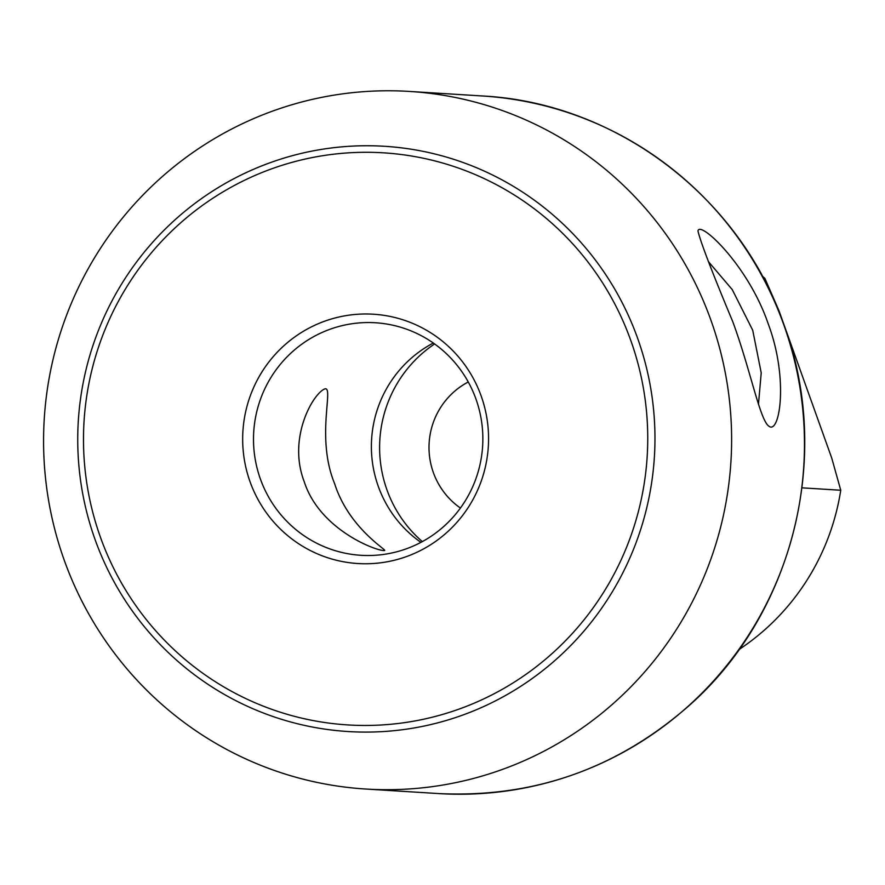 <?xml version="1.0" encoding="UTF-8"?>
<svg xmlns="http://www.w3.org/2000/svg" width="885" height="885" viewBox="0 0 885 885"><rect width="100%" height="100%" fill="white"/><g stroke="black" fill="none" stroke-linecap="round" stroke-linejoin="round"><path stroke-width="1.33" d="M763.434 278.288L764.894 278.388L779.021 310.823L831.756 458.12L840.75 490.246A232.987 229.337 93.6 0 1 739.041 649.524M762.25 276.087A232.987 229.337 93.6 0 1 764.894 278.388M801.987 487.834L840.75 490.246M758.478 404.135L761.222 372.862L752.715 330.227L732.26 289.616L708.564 261.794M732.725 321.576C712.126 272.248 700.533 242.048 697.966 230.974C699.67 220.022 748.334 265.367 768.191 323.777C788.789 378.459 779.74 434.469 769.054 426.305C759.961 420.663 750.48 369.62 732.725 321.576M304.252 481.761C287.371 438.009 313.013 393.626 324.706 388.935C334.475 385.738 315.48 437.035 334.607 483.641C348.701 527.759 386.424 549.64 384.676 550.503C378.526 551.864 320.005 530.735 304.252 481.761M710.932 320.226A349.486 344.011 93.6 0 1 365.914 789.044A349.486 344.011 93.6 0 1 44.25 418.893A349.486 344.011 93.6 0 1 409.279 91.42A349.486 344.011 93.6 0 1 710.932 320.226M420.928 542.361A116.499 114.674 93.6 0 1 378.282 486.363A116.499 114.674 93.6 0 1 433.318 343.026M260.4 479.039A116.499 114.674 -86.4 0 0 360.947 555.304A116.499 114.674 -86.4 0 0 482.624 446.14A116.499 114.674 -86.4 0 0 375.406 322.76A116.499 114.674 -86.4 0 0 260.4 479.039M250.057 481.761A124.907 122.949 -86.4 0 0 459.769 519.008A124.907 122.949 -86.4 0 0 387.022 315.845A124.907 122.949 -86.4 0 0 250.057 481.761M422.333 541.598A123.778 121.831 93.6 0 1 386.933 489.814A123.778 121.831 93.6 0 1 434.612 343.955M468.265 381.977A73.577 72.426 -86.4 0 0 433.362 472.579A73.577 72.426 -86.4 0 0 460.432 508.034M409.279 91.42L482.115 95.956A349.486 344.011 93.6 0 1 783.778 324.751A349.486 344.011 93.6 0 1 438.761 793.579L365.914 789.044M637.609 338.236A293.201 288.61 -86.4 0 0 267.768 163.57A293.201 288.61 -86.4 0 0 95.093 539.607A293.201 288.61 -86.4 0 0 464.946 714.261A293.201 288.61 -86.4 0 0 637.609 338.236M100.459 537.295A286.596 282.105 -86.4 0 0 581.655 622.752A286.596 282.105 -86.4 0 0 414.733 156.568A286.596 282.105 -86.4 0 0 100.459 537.295M438.761 793.579C533.224 798.027 616.358 768.965 688.176 706.407C793.082 614.688 832.907 456.063 784.01 324.839C739.838 196.669 615.894 102.638 482.115 95.956"/></g></svg>
